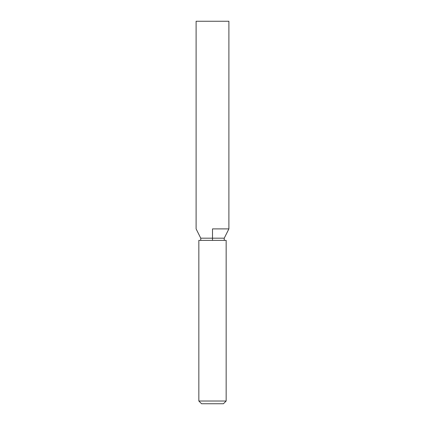 <?xml version="1.0" encoding="UTF-8"?>
<svg xmlns="http://www.w3.org/2000/svg" width="425" height="425" viewBox="0 0 425 425"><rect width="100%" height="100%" fill="white"/><g stroke="black" fill="none" stroke-linecap="round" stroke-linejoin="round"><path stroke-width="0.64" d="M198.842 401.019L201.572 403.75L223.428 403.75L226.158 401.019L198.842 401.019L226.158 401.019L226.158 240.369L198.842 240.369L198.842 401.019L198.842 240.369L226.158 240.369L226.158 401.019L223.428 403.75L201.572 403.75L198.842 401.019M212.5 228.894L212.5 238.181L224.246 238.181L212.5 238.181L212.5 240.369L212.5 238.181L200.754 238.181L212.5 238.181L212.5 228.894L228.894 228.894L212.5 228.894M196.106 21.25L196.106 228.894L196.106 21.25L228.894 21.25L228.894 228.894L228.894 21.25L196.106 21.25M228.894 228.894L224.246 238.181L224.246 240.369M196.106 228.894L200.754 238.181L200.754 240.369"/></g></svg>
